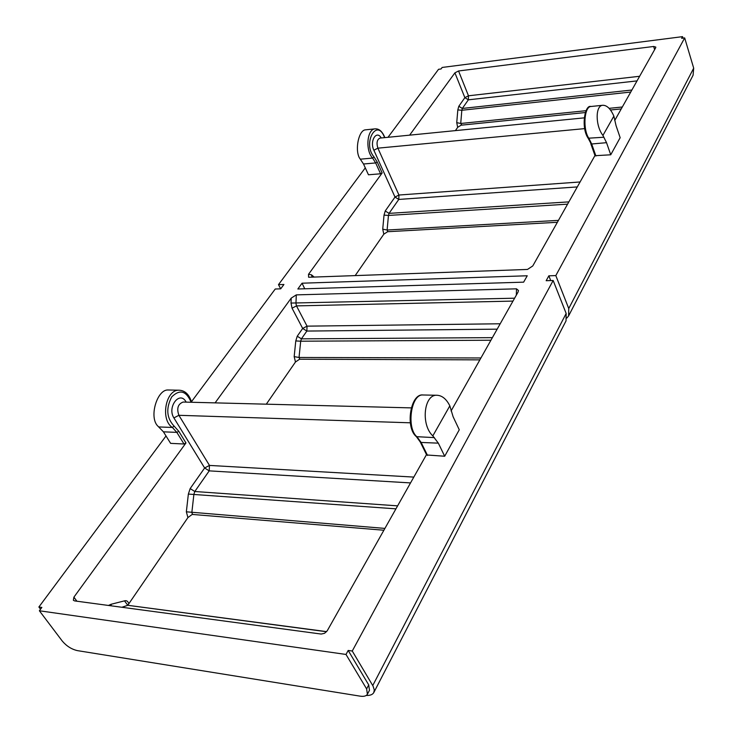 <?xml version="1.0" encoding="UTF-8"?>
<svg xmlns="http://www.w3.org/2000/svg" width="733" height="733" viewBox="0 0 733 733"><rect width="100%" height="100%" fill="white"/><g stroke="black" fill="none" stroke-linecap="round" stroke-linejoin="round"><path stroke-width="1.1" d="M278.485 284.651L283.928 284.477L280.702 288.839L278.485 284.651L365.291 167.866M388.004 137.3L438.554 69.296L441.019 68.984L442.155 67.445L682.542 36.65L682.991 38.134M373.867 692.428L566.032 320.88L566.169 313.477L553.158 280.501L546.167 280.712L548.843 275.819L555.816 275.59L568.744 308.529L568.597 315.923L566.893 318.021M548.843 275.819L550.73 280.574M266.308 404.176L295.472 361.992L299.641 359.179M127.863 605.156L187.923 517.571L192.046 514.548M280.702 288.839L275.251 289.004L191.46 401.73M348.184 650.455L368.717 684.915L366.628 688.919L346.003 654.45L348.184 650.455L352.261 651.023L373.079 686.134L374.306 689.973L373.757 692.639C372.547 694.655 370.055 695.59 366.271 695.443M568.726 315.676L693.079 75.233L693.693 68.169L568.744 308.529M555.816 275.59L684.677 37.914L693.693 68.169M366.628 688.919L367.398 694.261C366.271 696.066 363.843 696.698 360.114 696.148L77.332 650.611C71.541 649.255 66.529 646.085 62.287 641.082L39.38 610.772L346.003 654.45M40.535 609.205L38.876 607.016L41.854 607.428L39.38 610.772M684.677 37.914L681.644 38.308L682.542 36.65M368.717 684.915L369.478 690.266L367.48 694.096M191.606 402.261C189.279 394.574 185.147 390.552 179.209 390.213C165.75 389.168 160.051 419.707 172.383 427.467L176.836 432.378L184.001 443.996L185.971 442.952L73.914 597.157L73.355 600.263L74.546 600.895L321.164 634.054L324.582 633.294L327.275 630.719L426.496 454.597M512.972 301.089L296.471 305.89L292.055 308.199L302.683 328.448L307.054 326.148L296.471 305.89L295.949 303.315L296.306 294.877L516.508 288.829L518.497 290.543L517.974 292.22L451.07 410.975M384.852 137.612C382.424 131.519 379.172 128.596 375.076 128.852C366.995 129.136 365.162 150.384 372.602 158.081L375.644 162.937L380.564 173.785L382.159 172.961L308.529 274.289L308.602 277.221L309.079 277.248L527.476 269.442L532.772 265.951L594.976 155.533M296.306 294.877L291.221 298.111L215.099 402.866M454.909 72.851L464.869 97.654L468.479 95.794L458.556 70.973L454.909 72.851L409.628 135.156M455.413 130.621L457.676 127.34L461.268 125.077M458.556 70.973L653.644 46.472L654.633 49.642M614.703 120.524L655.687 47.764L655.806 47.086L653.644 46.472M355.184 275.599L383.817 234.184L387.693 231.665M432.827 435.878C420.614 424.755 423.912 394.189 436.996 395.261C442.136 395.518 446.415 399.045 449.833 405.844L432.827 435.878L438.334 443.153L444.693 456.238L426.679 454.973L420.256 441.99L421.118 442.448L417.132 436.95C406.119 428.329 410.984 393.859 422.923 394.986L423.289 394.986M602.929 135.431C595.315 125.728 595.242 105.525 602.737 105.277C606.933 105.204 610.644 108.814 613.869 116.107L602.929 135.431L606.539 142.678L610.736 154.791L595.031 155.698L590.78 143.677L591.668 143.989L589.048 138.574C582.662 129.943 584.064 106.597 590.935 106.496L591.137 106.477M365.63 129.833L365.428 129.851C358.996 130.062 354.818 148.662 359.234 157.586L363.513 164L368.461 174.784L380.564 173.785M168.581 390.002L168.214 389.993C157.503 389.086 149.092 415.794 157.183 425.406L163.432 431.829L170.624 443.364L184.001 443.996M444.693 456.238L459.27 429.785L453.113 416.756L449.833 405.844M610.736 154.791L620.155 137.703L616.059 125.664L613.869 116.107M38.876 607.016L166.015 435.97M352.261 651.023L553.158 280.501M302.051 283.204L527.238 275.773L523.637 282.159L297.845 288.994L302.051 283.204L304.726 288.784M566.169 313.477L372.749 685.538M111.205 605.825L111.068 604.285L108.457 605.458M121.88 607.263L127.799 605.302L124.482 600.858L111.068 604.285M326.551 631.736L128.596 605.412M128.651 603.305C127.78 601.106 126.388 600.29 124.482 600.858M76.883 601.216L73.914 597.157M312.121 277.138L311.461 274.811L308.529 274.289M314.155 277.065L311.461 274.811M514.603 298.203L291.01 303.059L292.055 308.199M291.221 298.111L291.01 303.059M299.256 359.335L299.87 359.225L299.037 357.484L294.171 356.623L295.472 361.992M480.93 357.97L299.037 357.484L300.695 341.202L295.775 340.937L294.171 356.623M490.927 340.231L300.695 341.202L301.419 338.838L297.231 336.218L295.775 340.937M492.384 337.647L301.419 338.838L306.852 331.059L302.683 328.448L297.231 336.218M497.157 329.163L306.852 331.059L307.054 326.148L500.199 323.775M516.508 288.829L516.344 295.115M461.708 124.903L460.727 123.483L456.741 122.64L457.676 127.34M586.125 110.683L460.727 123.483L461.827 110.271L457.813 109.913L456.741 122.64M630.737 92.056L461.827 110.271L462.331 108.447L458.821 106.258L457.813 109.913M631.883 90.022L462.331 108.447L468.35 99.825L464.869 97.654L458.821 106.258M637.023 80.896L468.35 99.825L468.479 95.794L639.625 76.278M609.105 108.347L622.317 107M192.046 514.539L192.678 514.465L191.826 512.651L193.906 494.253L194.795 491.504L209.207 470.87L209.473 465.418L178.879 415.299L173.904 417.92L204.635 467.984L209.473 465.418L413.824 477.091M410.297 422.804L178.879 415.299C176.525 408.418 177.945 404.002 183.131 402.05L411.25 407.887M185.742 402.115L185.962 401.776C179.677 390.341 166.858 407.227 173.904 417.92M384.907 528.411L186.347 511.808L187.923 517.571M395.939 508.839L188.363 494.079L186.347 511.808M397.616 505.862L194.795 491.504L190.159 488.581L188.363 494.079M410.535 482.919L209.207 470.87L204.635 467.984L190.159 488.581M557.364 222.291L387.876 231.701L387.106 230.025L558.445 220.376M384.028 215.108L388.453 215.438L389.049 213.367L398.789 199.431L398.944 195.024L377.889 148.158L373.867 150.238L395.005 197.067L385.228 210.985L384.028 215.108L382.727 229.163L387.106 230.025L388.453 215.438L567.58 204.159M385.228 210.985L389.049 213.367L568.863 201.877M580.078 181.967L398.944 195.024L395.005 197.067L398.789 199.431L577.283 186.924M584.238 117.857L379.932 138.097C376.982 139.6 376.313 142.953 377.889 148.158L584.632 128.623M381.252 137.969C376.487 129.613 369.432 141.157 373.867 150.238M382.727 229.163L383.817 234.184M360.453 159.171L372.602 158.081L374.013 156.917C362.166 143.347 377.019 116.886 384.596 137.639M363.513 164L375.644 162.937L377.257 162.103L374.013 156.917M382.159 172.961L377.257 162.103M158.96 426.945L172.383 427.467L174.078 426.084C166.556 417.957 165.786 408.217 171.76 396.855C179.796 389.012 186.255 390.808 191.139 402.252M163.432 431.829L176.836 432.378L178.825 431.334L174.078 426.084M185.971 442.952L178.825 431.334M420.256 441.99L416.399 436.666L434.394 437.619M427.541 455.431L421.118 442.448L438.334 443.153M590.844 143.302L588.141 138.216L603.946 137.236M595.92 156.019L591.668 143.989L606.539 142.678M326.643 631.626L127.716 605.293M299.87 359.225L479.868 359.866M585.365 112.543L460.92 125.215M610.488 109.996L621.236 108.915M192.678 514.465L383.881 530.234M387.876 231.701L387.317 231.82M416.399 436.666C404.955 427.632 410.507 393.291 422.923 394.986L436.996 395.261M588.141 138.216C580.793 127.634 584.787 104.407 590.935 106.496L602.737 105.277M179.209 390.213L168.214 389.993M375.076 128.852L365.428 129.851"/></g></svg>
